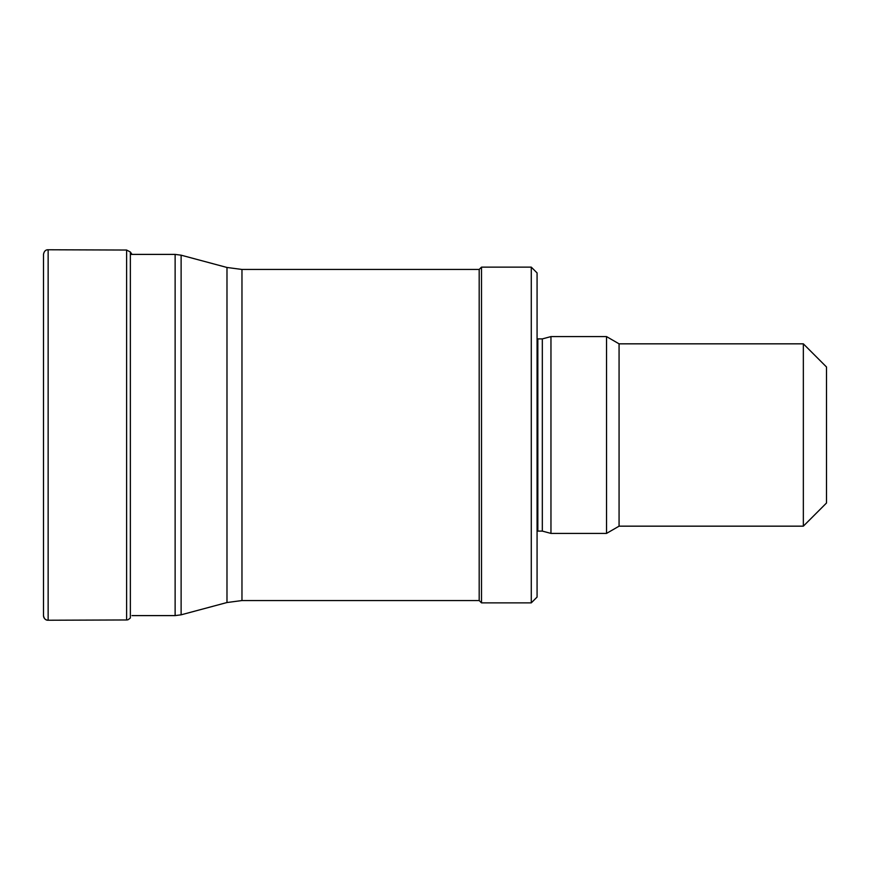 <?xml version="1.0" encoding="UTF-8"?>
<svg xmlns="http://www.w3.org/2000/svg" width="870" height="870" viewBox="0 0 870 870"><rect width="100%" height="100%" fill="white"/><g stroke="black" fill="none" stroke-linecap="round" stroke-linejoin="round"><path stroke-width="1.3" d="M43.5 615.612L43.5 254.388C44.109 251.234 45.664 249.69 48.144 249.766L48.144 620.234A4.633 4.622 0 0 1 43.5 615.612C44.109 618.766 45.664 620.31 48.144 620.234L126.607 619.962L126.607 250.038L130.359 252.006L130.359 617.994L128.194 619.668M803.347 343.835L803.347 526.165L826.5 503.012L826.5 366.988L803.347 343.835L619.07 343.835L606.531 336.592L550.96 336.592L550.96 533.408L606.531 533.408L606.531 336.592M803.347 526.165L619.07 526.165L619.07 343.835M550.96 533.408L542.325 531.091L542.325 338.908L550.96 336.592M531.276 602.866L537.073 597.081L537.073 272.919L531.276 267.133L481.501 267.133L481.501 602.866L531.276 602.866L531.276 267.133M481.501 602.866L479.185 600.55L479.185 269.45L481.501 267.133M542.325 531.091L537.834 531.091L537.834 338.908L537.073 338.843M479.185 600.55L241.969 600.55L241.969 269.45L479.185 269.45M241.969 600.55L226.983 602.529L226.983 267.471L241.969 269.45M226.983 602.529L181.123 614.818L181.123 255.182L226.983 267.471M181.123 614.818L175.131 615.601L175.131 254.399L181.123 255.182M130.359 252.006L132.023 254.399M48.144 249.766L126.607 250.038M127.053 619.94L127.759 619.81M619.07 526.165L606.531 533.408M542.325 338.908L537.834 338.908M537.834 531.091L537.073 531.157M175.131 254.399L130.359 254.399M175.131 615.601L132.023 615.601"/></g></svg>

